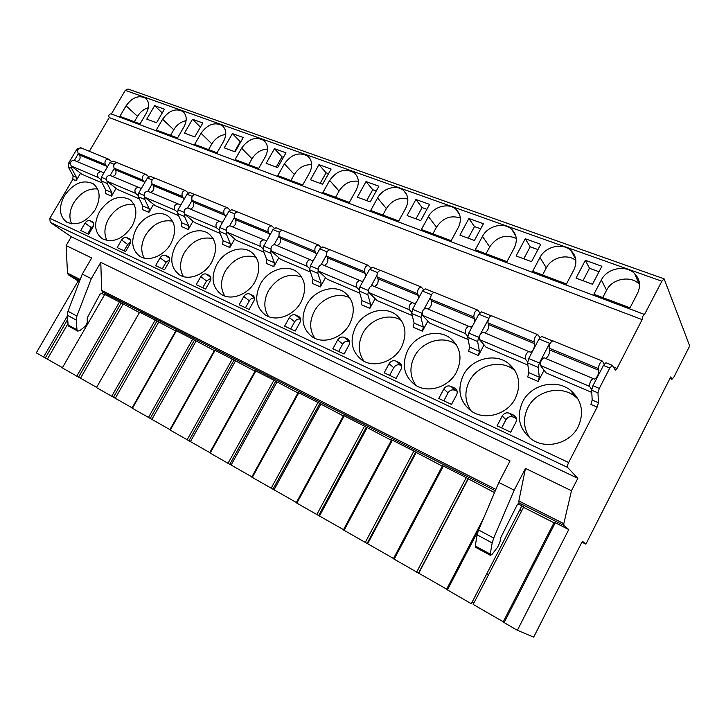 <?xml version="1.0" encoding="UTF-8"?>
<svg xmlns="http://www.w3.org/2000/svg" width="726" height="726" viewBox="0 0 726 726"><rect width="100%" height="100%" fill="white"/><g stroke="black" fill="none" stroke-linecap="round" stroke-linejoin="round"><path stroke-width="1.09" d="M585.882 544.155L670.742 376.93L671.922 379.335L673.919 377.048L689.7 345.93L664.118 278.829L661.867 281.225L644.516 314.467C643.018 315.447 642.229 317.162 642.129 319.621L617.036 368.418L615.358 370.178L612.363 365.35L609.795 368.028L599.277 388.437L597.979 392.893L598.433 402.721L597.153 407.095L568.639 462.544C567.496 464.949 567.151 466.573 567.605 467.417L577.823 478.334L571.471 490.731L563.803 523.673L563.875 525.406L568.757 529.563L517.366 630.286L533.683 637.11L582.415 541.197L585.882 544.155L581.934 542.14M519.979 509.552L521.794 510.333M521.322 511.24L519.571 510.342M111.35 113.982L125.28 90.351L127.967 88.989L664.118 278.829M89.362 151.289L109.236 117.576C108.337 115.425 108.918 114.182 110.96 113.837L644.516 314.467M62.091 367.465L36.3 352.881L78.154 280.971L68.326 274.755L67.482 273.085L66.139 245.56L71.284 236.767L50.194 222.347L49.849 218.308L72.827 179.331L73.072 175.883L68.235 166.853L68.48 163.35L76.947 149.03L80.532 147.814M62.3 367.882L104.744 294.447L62.3 367.882L96.231 387.149M96.476 387.584L139.682 312.144L96.476 387.584L132.132 407.84M132.413 408.302L132.005 408.057L175.973 330.557L176.409 330.757L132.413 408.302L169.929 429.629M170.256 430.128L169.811 429.837L214.578 350.123L215.059 350.34L170.256 430.128L209.787 452.607M251.868 476.864L209.669 452.815M296.371 502.51L251.75 477.082M296.852 503.127L296.244 502.737L343.589 415.508L344.242 415.798L296.852 503.127L343.507 529.681M393.51 558.503L343.38 529.907M446.662 589.149L393.392 558.739M518.001 503.844L521.903 505.822L471.301 603.723L446.535 589.385M521.903 505.822L523.736 506.911L473.17 604.422L503.263 621.774M517.366 630.286L503.145 622.019M472.163 602.054L473.887 603.043M568.757 529.563L555.281 522.738L504.116 622.645M418.494 573.186L468.061 478.697L466.246 477.617L443.377 466.038L394.154 559.238M367.066 543.538L415.699 452.153L413.884 451.091L392.358 440.183L344.06 530.352M318.641 515.614L366.358 427.151L344.242 415.798M272.958 489.27L319.776 403.538L317.988 402.494L298.794 392.766L252.294 477.436M229.788 464.377L275.735 381.223L273.965 380.188L255.797 370.986L210.159 453.133M188.932 440.818L234.035 360.087L215.059 350.34M150.2 418.494L194.495 340.049L176.409 330.757M113.447 397.303L156.943 321.019L139.682 312.144M78.517 377.157L121.242 302.923L104.744 294.447M79.397 281.606L78.154 280.971M554.219 522.321L555.281 522.738M523.382 507.256L553.983 522.774M495.313 490.722L102.475 292.024L103.373 292.596L99.97 294.266L87.247 317.852L87.238 322.398L85.541 326.056L79.688 330.72L77.7 331.092L76.983 329.804L76.239 320.039L76.892 316.01L91.322 278.639L82.283 274.119L67.972 311.263L67.337 315.265L68.126 325.003L68.852 326.283L77.7 331.092M563.875 525.406L519.453 503.082C518.673 502.918 517.711 503.908 516.567 506.022L500.994 537.167L499.824 542.449L497.619 547.195L492.037 554.355L490.449 555.372L490.241 554.092L475.267 545.97L475.503 547.25L490.449 555.372M468.061 478.697L494.515 492.618M393.374 558.766L442.561 465.665L443.377 466.038M415.699 452.153L442.306 466.146M391.604 439.883L392.358 440.183M366.358 427.151L391.378 440.319M319.776 403.538L343.344 415.962M298.186 392.539L298.794 392.766M275.735 381.223L297.959 392.947M255.253 370.768L255.797 370.986M234.035 360.087L255.026 371.177M194.495 340.049L214.342 350.549M156.943 321.019L175.737 330.974M121.242 302.923L139.056 312.371M100.941 293.041L104.163 294.674M66.139 245.56L91.694 257.957L82.283 274.119M571.471 490.731L525.479 468.415L514.189 490.168L498.826 482.481L510.051 460.928L100.778 262.367L91.322 278.639M577.823 478.334L71.284 236.767M518.999 502.71L518.836 500.967L525.479 468.415M102.475 292.024L101.667 290.346L100.778 262.367M514.189 490.168L493.716 538.057L492.183 542.939L490.241 554.092M498.826 482.481L478.579 529.998L477.091 534.853L475.267 545.97M71.284 166.054L71.529 168.26L76.357 177.298L76.094 180.756L80.541 173.224M642.129 319.621L109.236 117.576M144.692 197.182L144.837 199.541L149.257 208.77L148.894 212.382L153.531 204.351M184.44 213.998L184.522 216.475L188.696 225.804L188.261 229.48L193.016 221.185M226.458 231.73L226.458 234.371L230.351 243.791L229.843 247.539L234.716 238.954M270.961 250.443L270.834 253.31L274.41 262.812L273.82 266.651L278.82 257.73M318.188 270.181L317.879 273.384L321.092 282.968L320.411 286.888L325.538 277.613M368.436 290.972L367.837 294.702L370.623 304.357L369.852 308.359L375.133 298.695M422.096 312.815L420.989 317.38L423.303 327.099L422.414 331.192L427.868 321.083M489.732 316.863L478.67 337.291L477.654 341.556L479.414 351.33L478.407 355.513L484.051 344.877M552.404 340.839L549.655 343.316L539.345 363.018L538.184 367.383L539.309 377.193L538.166 381.477L544.046 370.224M107.021 181.21L107.23 183.496L111.868 192.626L111.55 196.156L116.087 188.388M604.241 364.08L602.299 361.049C600.139 362.156 598.841 364.661 598.433 368.563L598.914 370.342C598.533 374.825 597.035 377.756 594.44 379.135L544.046 357.764C541.414 359.207 540.189 361.766 540.38 365.441L546.079 372.865L591.772 392.421M539.944 337.499L537.812 334.677C535.479 335.648 534.218 338.062 534.018 341.91L534.672 343.707C534.536 348.135 533.084 350.967 530.298 352.183L482.99 332.109C480.213 333.415 479.033 335.884 479.432 339.532L486.03 347.182L527.884 365.087M472.68 325.72L470.366 326.99L425.863 308.114C422.968 309.285 421.815 311.672 422.414 315.284L429.783 323.115L468.179 339.541M416.08 302.824L414.165 303.377L372.284 285.608C369.289 286.661 368.173 288.975 368.935 292.551L376.975 300.519L412.259 315.61M363.136 281.007L361.575 281.28L321.945 264.455C318.868 265.407 317.788 267.649 318.687 271.188L327.308 279.265L359.778 293.159M313.423 260.38L312.053 260.471L274.564 244.544C271.415 245.406 270.353 247.584 271.388 251.087L280.499 259.246L310.419 272.041M266.633 240.887L229.87 225.777C226.666 226.539 225.641 228.654 226.784 232.12L236.322 240.342L263.928 252.149M222.501 222.455L187.653 208.035C184.404 208.734 183.406 210.785 184.649 214.206L194.55 222.465L220.051 233.382M180.801 205.013L147.714 191.256C144.429 191.882 143.449 193.878 144.783 197.254L155.001 205.549L178.578 215.631M141.343 188.497L109.862 175.356C106.559 175.919 105.606 177.861 107.003 181.201L117.494 189.495L139.31 198.833M103.936 172.824L73.952 160.274C70.622 160.773 69.696 162.669 71.157 165.964L81.875 174.258L102.085 182.907M578.223 426.697C584.385 412.395 581.853 400.289 570.627 390.361C556.025 378.446 530.987 384.626 522.656 401.732C516.15 416.561 519.063 429.03 531.405 439.139C545.834 449.83 570.073 443.613 578.223 426.697M515.333 398.438C521.495 384.417 519.181 372.719 508.409 363.354C494.778 352.518 471.483 358.825 463.379 375.106C456.908 389.572 459.54 401.569 471.256 411.088C484.723 420.889 507.392 414.582 515.333 398.438M456.527 372.021C462.671 358.29 460.583 346.992 450.265 338.144C437.524 328.243 415.726 334.613 407.849 350.159C401.424 364.261 403.774 375.814 414.9 384.789C427.487 393.819 448.777 387.466 456.527 372.021M401.424 347.264C407.531 333.833 405.662 322.925 395.806 314.558C383.863 305.455 363.39 311.853 355.713 326.736C349.342 340.485 351.438 351.611 361.993 360.087C373.79 368.436 393.855 362.074 401.424 347.264M349.678 324.023C355.749 310.882 354.079 300.355 344.678 292.433C333.47 284.029 314.167 290.427 306.681 304.702C300.373 318.106 302.225 328.824 312.234 336.855C323.315 344.605 342.282 338.252 349.678 324.023M300.991 302.152C307.025 289.32 305.555 279.147 296.58 271.633C286.044 263.837 267.776 270.217 260.471 283.948C254.227 297.007 255.851 307.343 265.362 314.957C275.78 322.181 293.767 315.846 300.991 302.152M255.107 281.534C261.088 269.001 259.799 259.173 251.241 252.031C241.322 244.78 223.989 251.123 216.856 264.355C210.676 277.087 212.101 287.06 221.121 294.284C230.941 301.036 248.038 294.747 255.107 281.534M211.783 262.077C217.718 249.835 216.602 240.324 208.435 233.536C199.078 226.766 182.598 233.064 175.619 245.833C169.512 258.238 170.737 267.885 179.313 274.746C188.578 281.08 204.868 274.836 211.783 262.077M170.819 243.673C176.699 231.712 175.737 222.51 167.951 216.049C159.103 209.714 143.394 215.958 136.57 228.291C130.535 240.388 131.588 249.717 139.737 256.251C148.494 262.195 164.049 256.006 170.819 243.673M132.023 226.24C137.84 214.56 137.032 205.639 129.6 199.487C118.737 194.604 108.718 198.661 99.544 211.656C93.572 223.463 94.471 232.483 102.221 238.718C112.984 243.328 122.921 239.172 132.023 226.24M95.224 209.714C100.987 198.298 100.315 189.649 93.218 183.769C82.909 179.222 73.299 183.251 64.378 195.857C58.488 207.382 59.233 216.121 66.611 222.065C76.829 226.385 86.376 222.265 95.224 209.714M509.661 413.285C506.567 412.232 504.098 413.121 502.247 415.962L497.092 425.79L510.696 432.17L515.868 422.26C517.039 419.564 516.54 417.323 514.38 415.535L509.661 413.285L513.3 417.087C510.233 416.034 507.783 416.915 505.949 419.728L501.657 427.932M450.9 386.314C447.987 385.334 445.637 386.223 443.84 388.964L438.785 398.447L451.518 404.418L456.59 394.862C457.752 392.231 457.307 390.071 455.247 388.383L450.9 386.314L455.02 390.27C452.144 389.299 449.811 390.171 448.033 392.884L443.822 400.806M395.833 361.049C393.102 360.141 390.86 361.013 389.109 363.662L384.163 372.819L396.097 378.418L401.07 369.189C402.222 366.63 401.823 364.552 399.863 362.964L395.833 361.049L400.38 365.133C397.676 364.234 395.452 365.096 393.719 367.719L389.59 375.369M344.142 337.327C341.565 336.483 339.423 337.345 337.717 339.913L332.871 348.761L344.088 354.025L348.952 345.104C350.104 342.608 349.741 340.603 347.89 339.096L344.142 337.327L349.052 341.519C346.502 340.675 344.378 341.529 342.681 344.07L338.634 351.466M295.509 315.011C293.086 314.222 291.035 315.075 289.375 317.561L284.619 326.128L295.173 331.083L299.947 322.453C301.09 320.021 300.773 318.088 299.003 316.663L295.509 315.011L300.573 319.159M249.68 293.985C247.385 293.25 245.424 294.084 243.809 296.498L239.144 304.793L249.1 309.467L253.782 301.108C254.908 298.74 254.635 296.87 252.957 295.527L249.68 293.985L254.39 297.714M206.42 274.129C204.251 273.439 202.373 274.265 200.784 276.615L196.211 284.656L205.621 289.075L210.213 280.971C211.33 278.657 211.084 276.86 209.487 275.571L206.42 274.129L210.812 277.504M165.519 255.361C163.459 254.717 161.653 255.534 160.101 257.803L155.618 265.616L164.521 269.791L169.022 261.932C170.129 259.672 169.92 257.939 168.405 256.714L165.519 255.361L169.612 258.438M126.787 237.593C124.827 236.985 123.093 237.783 121.578 239.997L117.176 247.584L125.616 251.541L130.027 243.909C131.125 241.704 130.943 240.025 129.5 238.863L126.787 237.593L130.616 240.406M90.051 220.731C88.191 220.159 86.521 220.949 85.042 223.109L80.722 230.487L88.726 234.244L93.064 226.811C94.135 224.67 93.99 223.036 92.619 221.929L90.051 220.731L93.645 223.327M598.433 402.721L592.189 400.026L590.919 404.391L597.153 407.095M592.189 400.026L591.654 390.198L592.942 385.751L603.433 365.414L606.01 362.755L612.363 365.35M539.309 377.193L528.846 372.674L527.729 376.939L538.166 381.477M479.414 351.33L469.613 347.101L468.633 351.266L478.407 355.513M423.303 327.099L414.11 323.134L413.248 327.208L422.414 331.192M370.623 304.357L361.993 300.628L361.239 304.621L369.852 308.359M321.092 282.968L312.96 279.456L312.298 283.358L320.411 286.888M274.41 262.812L266.741 259.5L266.17 263.32L273.82 266.651M230.351 243.791L223.109 240.66L222.61 244.399L229.843 247.539M188.696 225.804L181.845 222.846L181.418 226.512L188.261 229.48M149.257 208.77L142.768 205.966L142.405 209.56L148.894 212.382M111.868 192.626L105.697 189.967L105.397 193.488L111.55 196.156M528.846 372.674L527.602 362.873L528.737 358.517L539.019 338.942L541.705 336.447L552.323 340.793M469.613 347.101L467.762 337.336L468.751 333.089L478.824 314.204L481.592 311.862L491.148 315.774M414.11 323.134L411.715 313.423L412.586 309.267L422.459 291.035L425.3 288.839L433.812 292.315M361.993 300.628L359.125 290.981L359.887 286.924L369.561 269.292L372.465 267.222L380.034 270.326M312.96 279.456L309.684 269.881L310.347 265.916L319.83 248.855L322.771 246.904L329.504 249.653M266.741 259.5L263.111 250.007L263.683 246.123L272.985 229.597L275.953 227.746L281.933 230.196M223.109 240.66L219.161 231.258L219.651 227.456L228.772 211.429L231.775 209.678L237.075 211.847M181.845 222.846L177.625 213.535L178.042 209.814L186.99 194.259L190.012 192.599L194.695 194.504M142.768 205.966L138.303 196.755L138.657 193.107L147.442 177.997L150.473 176.418L154.593 178.106M105.697 189.967L101.032 180.847L101.331 177.28L109.944 162.588L112.975 161.081L116.596 162.56M424.401 308.55L430.618 297.034M371.34 285.654L376.794 275.699M321.337 264.382L326.355 255.343M274.201 244.462L278.929 236.041M229.706 225.722L234.235 217.746M187.653 208.035L192.036 200.421L193.361 202.209C194.405 205.576 193.379 207.881 190.285 209.142M147.859 191.319L152.106 183.987M74.333 160.428L78.372 153.603M110.134 175.474L114.272 168.405M630.014 307.824L637.546 293.24C640.94 285.808 639.969 279.247 634.624 273.566C625.794 264.436 606.972 268.193 601.355 279.973L593.904 294.266L630.014 307.824M566.462 283.966L573.849 269.9C577.279 262.494 576.353 256.078 571.081 250.651C562.759 242.411 545.426 246.341 539.981 257.485L532.675 271.288L566.462 283.966M506.975 261.632L514.217 248.047C517.665 240.696 516.812 234.434 511.639 229.262C503.799 221.784 487.736 225.822 482.463 236.413L475.294 249.744L506.975 261.632M451.164 240.687L458.278 227.556C461.736 220.277 460.946 214.179 455.91 209.251C448.523 202.427 433.558 206.529 428.431 216.62L421.398 229.507L451.164 240.687M398.71 220.994L405.689 208.28C409.146 201.102 408.429 195.167 403.547 190.466C396.577 184.204 382.575 188.343 377.593 197.989L370.696 210.476L398.71 220.994M349.324 202.454L356.157 190.139C359.615 183.061 358.98 177.28 354.243 172.806C345.195 167.842 337 170.383 329.668 180.429L322.898 192.535L349.324 202.454M302.724 184.958L309.439 173.015C312.879 166.054 312.316 160.428 307.751 156.163C299.23 151.616 291.453 154.184 284.41 163.849L277.768 175.592L302.724 184.958M258.701 168.432L265.28 156.843C268.711 149.983 268.221 144.519 263.819 140.445C255.788 136.279 248.383 138.847 241.604 148.168L235.088 159.566L258.701 168.432M217.029 152.787L223.499 141.525C226.902 134.791 226.485 129.482 222.247 125.589C214.66 121.741 207.591 124.318 201.057 133.303L194.659 144.392L217.029 152.787M177.543 137.958L183.887 127.014C187.272 120.398 186.927 115.225 182.843 111.505C175.656 107.956 168.913 110.524 162.597 119.218L156.308 129.99L177.543 137.958M140.054 123.892L146.298 113.238C149.656 106.74 149.374 101.713 145.445 98.146C138.63 94.861 132.177 97.42 126.061 105.833L119.89 116.323L140.054 123.892M601.881 266.26L585.356 260.325L576.017 278.131L592.498 284.238L601.881 266.26M540.752 244.308L525.261 238.745L516.104 255.942L531.55 261.659L540.752 244.308M483.434 223.726L468.896 218.508L459.912 235.133L474.405 240.497L483.434 223.726M429.592 204.396L415.916 199.487L407.095 215.568L420.735 220.613L429.592 204.396M378.908 186.201L366.022 181.573L357.373 197.154L370.215 201.91L378.908 186.201M331.12 169.04L318.959 164.666L310.474 179.776L322.589 184.268L331.12 169.04M285.98 152.832L274.482 148.703L266.152 163.368L277.613 167.606L285.98 152.832M243.283 137.495L232.393 133.593L224.216 147.832L235.07 151.852L243.283 137.495M202.835 122.975L192.508 119.264L184.477 133.112L194.768 136.924L202.835 122.975M164.448 109.19L154.647 105.669L146.761 119.146L156.535 122.767L164.448 109.19M639.552 284.447L639.207 284.093C630.531 275.09 612.072 278.702 606.582 290.255L602.762 297.596M575.872 260.498C567.36 253.356 551.415 257.44 546.288 267.894L542.54 274.991M516.259 238.455C505.659 233.917 496.811 236.74 489.705 246.922L486.03 253.773M460.366 218.036C450.692 214.923 442.733 217.981 436.498 227.184L432.887 233.826M407.84 199.042C399.037 197.073 391.886 200.258 386.368 208.598L382.829 215.032M358.372 181.309C350.404 180.257 343.961 183.496 339.06 191.056L335.584 197.291M311.69 164.711C304.503 164.375 298.713 167.633 294.339 174.476L290.926 180.529M267.567 149.12C261.097 149.374 255.915 152.596 252.004 158.776L248.646 164.657M225.768 134.464C219.987 135.181 215.35 138.321 211.865 143.893L208.571 149.61M186.119 120.661C180.974 121.732 176.854 124.763 173.75 129.763L170.519 135.326M148.422 107.657C143.902 108.991 140.272 111.886 137.523 116.323L134.346 121.741M599.023 271.742L589.494 268.284L582.987 280.717M585.356 260.325L589.494 268.284M537.948 249.599L530.18 246.786L523.8 258.792M525.261 238.745L530.18 246.786M480.685 228.835L474.495 226.594L468.225 238.21M468.896 218.508L474.495 226.594M426.888 209.342L422.096 207.6L415.953 218.844M415.916 199.487L422.096 207.6M376.259 190.983L372.719 189.704L366.684 200.603M366.022 181.573L372.719 189.704M328.524 173.677L326.101 172.797L320.175 183.369M318.959 164.666L326.101 172.797M283.43 157.333L282.015 156.816L276.198 167.089M274.482 148.703L282.015 156.816M240.778 141.869L240.261 141.688L234.552 151.661M232.393 133.593L240.261 141.688M192.508 119.264L200.44 127.114M154.647 105.669L162.261 112.938M593.323 378.464C590.819 380.034 589.566 382.666 589.566 386.35L591.69 389.472M553.13 341.057L552.885 340.839C550.589 341.846 549.319 344.278 549.074 348.144L549.691 349.932C549.727 353.58 548.429 356.439 545.798 358.499M598.433 368.563L549.074 348.144M529.009 351.448C526.341 352.854 525.134 355.395 525.37 359.061L527.62 361.893M537.812 334.677L491.647 315.801C489.215 316.681 487.972 319.032 487.917 322.843L488.689 324.64C488.934 328.261 487.681 331.02 484.941 332.925M534.018 341.91L487.917 322.843M468.932 326.21C466.128 327.48 464.958 329.931 465.411 333.57L467.735 336.202M479.841 312.715L477.554 310.038C475.094 310.891 473.851 313.215 473.842 317.017L474.641 318.814L474.368 322.553M477.554 310.038L434.348 292.369C431.798 293.141 430.582 295.4 430.69 299.166L431.589 300.972C432.015 304.548 430.808 307.225 427.968 308.995M473.842 317.017L430.69 299.166M412.695 302.579C409.773 303.722 408.629 306.091 409.264 309.703L411.651 312.189M423.539 289.538L421.134 286.961C418.557 287.714 417.35 289.955 417.495 293.703L418.43 295.509L418.548 298.259M421.134 286.961L380.605 270.39C377.956 271.061 376.758 273.248 377.021 276.96L378.037 278.766C378.618 282.305 377.447 284.901 374.534 286.552M417.495 293.703L377.021 276.96M359.924 280.408C356.911 281.434 355.794 283.739 356.593 287.305L359.025 289.683M370.696 267.812L368.2 265.317C365.523 265.97 364.334 268.139 364.634 271.833L365.977 275.835M368.2 265.317L330.094 249.735C327.362 250.325 326.192 252.439 326.591 256.087L327.698 257.902C328.424 261.396 327.29 263.91 324.313 265.453M364.634 271.833L326.591 256.087M310.32 259.572C307.225 260.498 306.145 262.721 307.08 266.251L309.539 268.538M321.001 247.385L318.424 244.961C315.674 245.533 314.512 247.63 314.939 251.269L316.472 254.899M318.424 244.961L282.55 230.287C279.746 230.795 278.602 232.855 279.111 236.449L280.309 238.246C281.144 241.704 280.055 244.154 277.033 245.588M314.939 251.269L279.111 236.449M263.602 239.943C260.434 240.778 259.391 242.938 260.452 246.432L262.93 248.628M274.183 228.155L271.551 225.786C268.729 226.285 267.595 228.318 268.13 231.903L269.8 235.251M271.551 225.786L237.701 211.947C234.843 212.391 233.718 214.379 234.335 217.918L235.605 219.715C236.549 223.127 235.487 225.505 232.429 226.848M268.13 231.903L234.335 217.918M219.524 221.421C216.303 222.174 215.286 224.28 216.457 227.728L218.943 229.852M229.997 210.014L227.32 207.7C224.443 208.126 223.327 210.104 223.962 213.625L225.732 216.775M227.32 207.7L195.339 194.622C192.435 195.004 191.328 196.927 192.027 200.412L223.962 213.625M177.87 203.924C174.612 204.605 173.614 206.647 174.875 210.05L177.371 212.119M188.234 192.88L185.511 190.611C182.598 190.965 181.5 192.889 182.226 196.356L184.068 199.332M185.511 190.611L155.246 178.233C152.306 178.551 151.226 180.42 152.006 183.859L153.395 185.638C154.52 188.96 153.522 191.21 150.4 192.39M182.226 196.356L152.006 183.859M138.439 187.362C135.154 187.97 134.183 189.958 135.526 193.325L138.022 195.33M148.694 176.654L145.944 174.421C142.995 174.73 141.915 176.59 142.713 180.012L144.619 182.843M145.944 174.421L117.258 162.697C114.291 162.96 113.229 164.784 114.073 168.16L115.516 169.929C116.714 173.205 115.743 175.402 112.612 176.509M142.713 180.012L114.073 168.16M101.077 171.663C97.765 172.207 96.812 174.14 98.228 177.471L100.723 179.431M111.205 161.272L108.437 159.085C105.461 159.339 104.399 161.154 105.27 164.521L107.212 167.234M108.437 159.085L81.212 147.95C78.217 148.168 77.174 149.946 78.09 153.277L79.57 155.028C80.822 158.259 79.887 160.401 76.738 161.444M105.27 164.521L78.09 153.277M578.195 399.227L575.155 396.505C560.753 384.716 536.069 390.751 527.884 407.595C522.765 418.294 523.437 428.44 529.907 438.032M515.079 370.777L513.763 369.715C500.296 358.998 477.318 365.151 469.359 381.195C464.186 391.868 464.812 401.823 471.228 411.07M450.265 338.144L456.318 344.668C443.722 334.877 422.214 341.111 414.464 356.43C409.31 366.929 409.809 376.613 415.989 385.479M401.433 320.529C389.472 312.507 370.224 318.968 362.891 333.161C357.782 343.398 358.136 352.763 363.953 361.239M349.996 298.05C338.688 291.462 321.3 298.032 314.34 311.254C309.303 321.182 309.494 330.203 314.893 338.307M301.662 277.023C288.612 272.658 277.568 277.187 268.547 290.591C263.611 300.183 263.62 308.849 268.593 316.609M256.16 257.294C244 253.882 233.708 258.474 225.287 271.079C220.459 280.309 220.305 288.639 224.833 296.063M213.208 238.727C201.864 236.113 192.245 240.742 184.359 252.612C179.649 261.478 179.34 269.473 183.433 276.579M172.606 221.221C161.998 219.279 152.986 223.907 145.572 235.106C140.989 243.618 140.535 251.287 144.211 258.102M134.147 204.668C124.21 203.307 115.752 207.926 108.764 218.508C104.317 226.657 103.727 234.008 107.003 240.551M97.656 188.987C88.345 188.143 80.395 192.717 73.798 202.726C69.487 210.531 68.77 217.573 71.665 223.853M516.367 418.494L513.3 417.087M457.135 391.241L455.02 390.27M401.65 365.713L400.38 365.133M349.569 341.755L349.052 341.519M300.591 319.231C298.214 318.551 296.235 319.413 294.647 321.809L290.681 328.969M254.454 298.096C252.367 297.841 250.67 298.749 249.345 300.818L245.452 307.76M210.912 278.258L206.556 280.989L202.736 287.723M169.73 259.581L166.072 262.231L162.325 268.765M130.707 241.985L127.712 244.453L124.037 250.806M93.645 225.396L91.313 227.592L87.71 233.763M418.82 573.095L468.079 479.214M367.71 543.638L416.034 452.824M319.558 515.877L366.984 427.95M274.119 489.687L320.656 404.455M231.167 464.93L276.851 382.239M190.502 441.49L235.351 361.203M151.952 419.265L195.984 341.238M115.352 398.166L158.595 322.28M80.55 378.11L123.039 304.248M47.426 359.016L68.008 323.551M486.765 573.803L488.498 574.765M478.543 530.098L447.397 589.939M466.246 477.617L416.606 572.179M413.884 451.091L365.196 542.54M364.552 426.089L316.781 514.616M317.988 402.494L271.116 488.289M273.965 380.188L227.955 463.406M232.284 359.071L187.117 439.856M192.753 339.042L148.413 417.532M155.219 320.021L111.677 396.351M119.536 301.934L76.765 376.213M67.391 316.001L43.542 357.056M79.806 280.563L68.326 274.755M68.126 325.003L76.983 329.804M67.337 315.265L76.239 320.039M67.972 311.263L76.892 316.01M563.803 523.673L518.836 500.967M80.205 279.51L67.482 273.085M495.885 489.378L101.667 290.346M493.716 538.057L478.579 529.998M492.183 542.939L477.091 534.853M567.605 467.417L50.194 222.347M568.639 462.544L49.849 218.308M76.094 180.756L72.827 179.331M617.036 368.418L613.379 366.92M76.357 177.298L73.072 175.883M597.979 392.893L591.654 390.198M538.184 367.383L527.602 362.873M477.654 341.556L467.762 337.336M420.989 317.38L411.715 313.423M367.837 294.702L359.125 290.981M317.879 273.384L309.684 269.881M270.834 253.31L263.111 250.007M226.458 234.371L219.161 231.258M184.522 216.475L177.625 213.535M144.837 199.541L138.303 196.755M71.529 168.26L68.235 166.853M107.23 183.496L101.032 180.847M599.277 388.437L592.942 385.751M539.345 363.018L528.737 358.517M478.67 337.291L468.751 333.089M421.879 313.205L412.586 309.267M368.454 290.554L359.887 286.924M318.124 269.21L310.347 265.916M270.753 249.127L263.683 246.123M226.085 230.178L219.651 227.456M183.887 212.291L178.042 209.814M143.975 195.367L138.657 193.107M70.277 164.112L68.48 163.35M106.159 179.322L101.331 177.28M609.795 368.028L603.433 365.414M549.655 343.316L539.019 338.942M488.779 318.287L478.824 314.204M431.435 294.72L422.459 291.035M377.629 272.613L369.561 269.292M327.081 251.831L319.83 248.855M279.501 232.275L272.985 229.597M234.625 213.834L228.772 211.429M192.236 196.41L186.99 194.259M152.142 179.93L147.442 177.997M78.09 149.502L76.947 149.03M114.145 164.312L109.944 162.588M661.867 281.225L125.28 90.351M671.768 379.172L669.971 378.446M601.355 279.973L606.582 290.255M539.981 257.485L546.288 267.894M482.463 236.413L489.705 246.922M428.431 216.62L436.498 227.184M377.593 197.989L386.368 208.598M329.668 180.429L339.06 191.056M284.41 163.849L294.339 174.476M241.604 148.168L252.004 158.776M201.057 133.303L211.865 143.893M162.597 119.218L173.75 129.763M126.061 105.833L137.523 116.323M589.566 386.35L540.38 365.441M598.914 370.342L549.691 349.932M525.37 359.061L479.432 339.532M534.672 343.707L488.689 324.64M465.411 333.57L422.414 315.284M474.641 318.814L431.589 300.972M409.264 309.703L368.935 292.551M418.43 295.509L378.037 278.766M356.593 287.305L318.687 271.188M365.677 273.638L327.698 257.902M307.08 266.251L271.388 251.087M316.073 253.075L280.309 238.246M260.452 246.432L226.784 232.12M269.346 233.699L235.605 219.715M216.457 227.728L184.649 214.206M225.251 215.422L193.361 202.209M174.875 210.05L144.783 197.254M183.569 198.144L153.395 185.638M135.526 193.325L107.003 181.201M144.12 181.79L115.516 169.929M98.228 177.471L71.157 165.964M106.722 166.281L79.57 155.028M502.247 415.962L505.949 419.728M513.563 415.072L516.15 417.795M443.84 388.964L448.033 392.884M454.54 387.983L456.736 390.098M389.109 363.662L393.719 367.719M399.255 362.619L401.115 364.298M337.717 339.913L342.681 344.07M347.355 338.797L348.943 340.158M289.375 317.561L294.647 321.809M298.54 316.4L299.911 317.525M243.809 296.498L249.345 300.818M252.539 295.291L253.728 296.235M200.784 276.615L206.556 280.989M209.124 275.372L210.159 276.17M160.101 257.803L166.072 262.231M168.069 256.532L168.986 257.222M121.578 239.997L127.712 244.453M129.201 238.7L130.018 239.299M85.042 223.109L91.313 227.592M92.347 221.784L93.073 222.31M45.275 357.991L67.672 319.422M554.247 522.266L503.127 622.046M671.922 379.335L669.935 378.527M639.207 284.093L634.624 273.566M575.718 259.273L571.081 250.651M515.778 235.868L511.639 229.262M459.513 214.37L455.91 209.251M406.651 194.486L403.547 190.466M356.911 176.01L354.243 172.806M310.029 158.749L307.751 156.163M265.78 142.559L263.819 140.445M223.935 127.322L222.247 125.589M184.304 112.957L182.843 111.505M146.716 99.362L145.445 98.146M552.885 340.839L602.299 361.049M575.155 396.505L570.627 390.361M513.763 369.715L508.409 363.354M400.716 319.476L395.806 314.558M348.689 296.226L344.678 292.433M299.892 274.61L296.58 271.633M254 254.418L251.241 252.031M210.758 235.469L208.435 233.536M169.92 217.637L167.951 216.049M131.279 200.812L129.6 199.487M94.661 184.885L93.218 183.769M515.732 416.969L514.38 415.535M456.309 389.417L455.247 388.383M400.707 363.726L399.863 362.964M348.571 339.686L347.89 339.096M299.557 317.117L299.003 316.663M253.41 295.881L252.957 295.527M483.679 518.028L446.526 589.412M391.623 439.847L343.371 529.935M298.204 392.503L251.74 477.1M255.271 370.741L209.66 452.833"/></g></svg>
